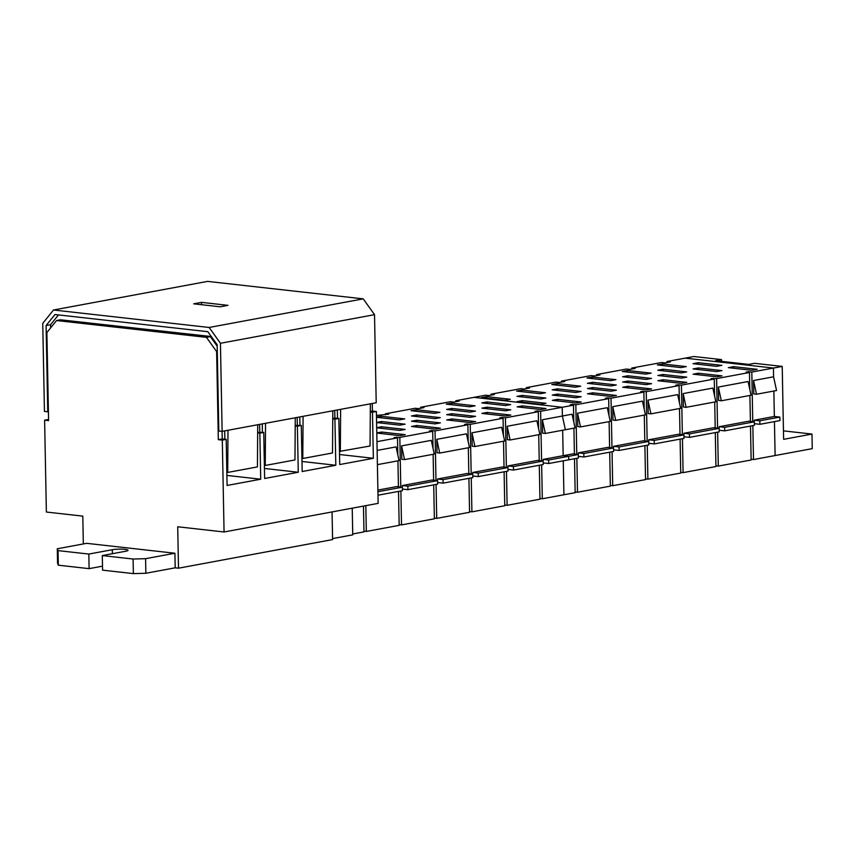 <?xml version="1.0" encoding="UTF-8"?>
<svg xmlns="http://www.w3.org/2000/svg" width="855" height="855" viewBox="0 0 855 855"><rect width="100%" height="100%" fill="white"/><g stroke="black" fill="none" stroke-linecap="round" stroke-linejoin="round"><path stroke-width="1.28" d="M175.19 567.816L174.912 553.238L86.622 543.331L57.285 548.771L58.044 550.609L88.835 554.061L112.304 549.712A8.999 1.325 178.9 0 1 122.212 549.156A8.999 1.325 178.9 0 1 128.026 550.289A8.999 1.325 178.9 0 1 125.771 551.219L102.301 555.579L102.579 570.157L133.369 573.609L145.863 573.267L175.19 567.816L178.503 568.19L332.584 539.58L332.061 511.921M178.503 568.19L177.712 526.776L224.063 531.981L378.145 503.371L376.382 411.501L372.406 411.052L372.267 403.485M332.574 538.597L352.741 534.845L352.228 508.18L352.73 533.98L363.974 531.885L363.471 506.085M57.285 548.771L57.574 563.36L58.322 565.187L89.112 568.65L102.504 566.16M48.564 419.452L44.61 420.168L46.373 512.038L82.796 516.131L83.33 543.94M339.531 454.507L373.357 458.301L339.724 464.554L338.837 418.469L334.925 419.196L335.812 465.27L302.178 471.522L301.291 425.437L297.38 426.164L298.267 472.249L264.633 478.49L263.746 432.416L259.845 433.143L260.722 479.217L227.088 485.458L226.212 439.385L222.3 440.111L218.324 439.662L216.636 351.587L206.45 337.351L56.569 320.529L46.886 332.542L48.585 420.617L44.61 420.168M376.382 411.501L372.47 412.228L373.357 458.301M224.063 531.981L222.3 440.111M372.47 412.228L370.29 411.982M338.837 418.469L334.871 418.02L334.722 410.453M334.925 419.196L332.745 418.95M334.871 418.02L332.755 418.416M372.406 411.052L370.301 411.447M301.291 425.437L295.21 425.384M297.38 426.164L295.199 425.918M263.746 432.416L257.665 432.363M259.845 433.143L257.665 432.897M226.212 439.385L222.236 438.936L218.324 439.662M301.986 461.476L335.812 465.27M297.326 424.999L297.177 417.422M259.781 431.967L259.631 424.401M222.236 438.936L222.086 431.358M217.288 351.469L216.636 351.587M217.191 346.168L210.362 336.624L206.45 337.351M210.362 336.624L60.481 319.802L56.569 320.529M264.441 468.455L298.267 472.249M226.896 475.423L260.722 479.217M102.301 555.579L133.091 559.031L145.585 558.678L174.912 553.238M145.863 573.267L145.585 558.678M133.369 573.609L133.091 559.031M89.112 568.65L88.835 554.061M58.322 565.187L58.044 550.609M222.129 431.358L220.44 343.283L209.122 327.465L53.502 310.002L42.75 323.34L44.439 411.426L47.752 411.789L46.095 325.531L54.966 314.533L207.829 331.687L217.159 344.725L218.816 430.984L222.129 431.358L227.996 430.268L227.708 472.43L226.842 472.334M46.095 325.531L50.595 324.697L58.471 314.918M51.215 327.176L50.637 327.112L50.595 324.697M47.752 411.789L48.414 411.672M224.865 439.235L224.705 430.877M262.41 432.256L262.25 423.909M299.955 425.288L299.795 416.941M337.49 418.319L337.33 409.973M217.181 345.655L210.619 336.475L61.271 319.888M53.502 310.002L207.594 281.391L363.204 298.855L374.522 314.672L376.211 402.748L370.354 403.838L370.055 446L339.467 451.419M227.996 430.268L303.087 416.332L302.788 458.494L301.933 458.398M302.788 458.494L332.51 452.968L332.809 410.806L340.632 409.353L340.333 451.526M265.542 423.3L265.242 465.462L264.387 465.366M265.242 465.462L294.964 459.947L295.264 417.785M227.708 472.43L257.43 466.916L257.718 424.753M340.632 409.353L370.354 403.838M303.087 416.332L332.809 410.806M220.44 343.283L374.522 314.672M209.122 327.465L363.204 298.855M193.69 303.824L220.173 306.795L227.996 305.353L201.513 302.371L193.69 303.824M83.288 322.367L83.876 322.25M201.513 302.371L201.556 304.711M574.507 458.729L575.159 492.672L563.915 494.756L563.263 460.813L563.915 494.756L542.305 498.775L539.943 498.508M754.377 423.685L759.892 424.304L779.931 420.585L779.867 417.08L774.341 416.46L754.302 420.19L754.334 421.825L748.83 421.205L719.108 426.72L719.141 428.355L713.626 427.735L683.904 433.261L683.936 434.896L678.432 434.276L648.71 439.791L648.742 441.426L643.238 440.806L613.516 446.331L613.548 447.967L608.033 447.347L578.311 452.861L578.429 458.002L568.746 459.798L568.682 456.303L563.156 455.683L562.676 430.236L563.156 455.683L543.117 459.402L543.149 461.037L537.645 460.418L507.923 465.932L507.956 467.567L502.441 466.958L472.719 472.473L472.751 474.108L467.247 473.488L437.525 479.003L437.557 480.638M751.128 459.295L753.49 459.552L775.1 455.544L774.448 421.601L775.1 455.544L812.25 448.651L811.972 434.062L783.618 439.331L782.218 366.421L773.422 368.045L685.122 358.138L773.422 368.045L773.583 376.799L753.544 380.518L753.8 393.941L756.515 394.241L776.554 390.521L773.583 376.799L773.422 368.045L751.812 372.064L748.499 371.69L746.148 372.128L749.461 372.502L716.608 378.594L710.954 378.658L714.267 379.032L681.414 385.135L678.101 384.761L675.76 385.199L679.073 385.573L646.22 391.676L642.907 391.301L640.555 391.74L643.868 392.103L611.015 398.206L607.713 397.832L605.361 398.27L608.675 398.644L575.821 404.746L572.508 404.372L570.167 404.81L573.481 405.174L562.227 407.269L562.398 416.011L542.359 419.741L542.615 433.154L545.33 433.453L565.369 429.734L562.398 416.011L572.081 414.215L575.052 427.938L565.369 429.734L562.398 416.011L562.227 407.269L473.937 397.361L455.854 400.717L455.875 401.7M455.854 400.717L459.167 401.091L453.684 402.107L450.382 401.732L420.66 407.258L423.962 407.621L418.49 408.637L415.177 408.273L385.455 413.788L388.769 414.162L376.457 415.455M398.516 491.411L399.167 525.355L366.314 531.447L363.952 531.19M433.709 484.871L434.361 518.814L401.519 524.917L399.157 524.649M468.914 478.34L469.566 512.284L436.713 518.376L434.351 518.119M504.108 471.8L504.76 505.743L471.907 511.846L469.545 511.579M539.302 465.27L539.954 499.202L507.111 505.305L504.749 505.038M782.218 366.421L754.623 363.322L748.756 364.412L715.646 360.692L721.513 359.602L693.929 356.514L685.122 358.138L667.039 361.505L670.352 361.879L664.869 362.894L661.567 362.52L631.845 368.035L635.147 368.409L629.675 369.424L626.362 369.05L596.64 374.576L599.954 374.95L594.482 375.965L591.168 375.591L561.446 381.106L564.76 381.48L559.277 382.495L555.974 382.121L526.253 387.646L529.555 388.02L524.083 389.036L520.77 388.662L491.048 394.176L494.361 394.55L488.889 395.566L485.576 395.202L473.937 397.361L562.227 407.269L540.627 411.276L537.314 410.902L534.963 411.341L538.276 411.715L505.423 417.817L502.12 417.443L499.769 417.881L503.082 418.245L470.229 424.347L466.916 423.973L464.575 424.411L467.888 424.785L435.035 430.888L431.722 430.514L429.37 430.952L432.683 431.326L399.83 437.418L394.176 437.482L397.49 437.856L376.959 441.672M517.125 406.862L540.734 409.513L546.014 408.53L522.405 405.879L517.125 406.862M505.487 410.795L510.766 409.823L487.147 407.172L481.867 408.145L505.487 410.795M469.833 406.798L475.113 405.815L451.493 403.165L446.214 404.148L469.833 406.798M446.609 409.438L470.229 412.089L475.508 411.105L451.889 408.455L446.609 409.438M481.921 413.403L505.54 416.054L510.82 415.07L487.2 412.42L481.921 413.403M470.282 417.336L475.562 416.353L451.942 413.702L446.663 414.686L470.282 417.336M434.639 413.339L439.919 412.356L416.3 409.705L411.02 410.689L434.639 413.339M411.405 415.968L435.024 418.619L440.304 417.646L416.684 414.996L411.405 415.968M446.727 419.933L470.346 422.584L475.626 421.601L452.006 418.95L446.727 419.933M435.088 423.877L440.368 422.894L416.748 420.243L411.469 421.226L435.088 423.877M376.499 417.293L399.435 419.869L404.714 418.897L381.106 416.246L376.489 417.101M376.595 422.552L399.83 425.159L405.11 424.176L381.49 421.526L376.595 422.434M411.533 426.474L435.142 429.125L440.421 428.141L416.813 425.491L411.533 426.474M376.692 427.81L399.894 430.407L405.174 429.424L381.554 426.773L376.692 427.682M376.799 433.058L399.948 435.655L405.227 434.682L381.608 432.032L376.799 432.919M481.803 402.897L505.423 405.548L510.702 404.575L487.083 401.925L481.803 402.897M487.083 401.925L487.115 403.496M522.405 405.879L522.426 407.461M487.147 407.172L487.179 408.743M451.493 403.165L451.526 404.746M451.889 408.455L451.921 410.037M487.2 412.42L487.232 413.991M451.942 413.702L451.974 415.284M416.3 409.705L416.332 411.287M416.684 414.996L416.716 416.567M452.006 418.95L452.038 420.532M416.748 420.243L416.78 421.814M381.106 416.246L381.127 417.817M381.49 421.526L381.522 423.107M416.813 425.491L416.834 427.062M381.554 426.773L381.587 428.355M381.608 432.032L381.64 433.603M420.66 407.258L420.671 408.23M385.455 413.788L385.477 414.771M542.305 498.775L541.653 464.831M541.578 460.856L540.627 411.276M507.111 505.305L506.459 471.362M506.374 467.396L505.423 417.817M538.276 411.715L538.607 428.708M538.714 434.682L539.216 460.589M510.136 439.994L539.858 434.479L536.887 420.756L507.165 426.271L507.421 439.684L510.136 439.994L507.165 426.271M471.907 511.846L471.255 477.902M471.18 473.927L470.229 424.347M503.082 418.245L503.403 435.238M503.52 441.223L504.023 467.129M474.931 446.524L504.653 441.009L501.682 427.286L471.96 432.812L472.216 446.225L474.931 446.524L471.96 432.812M436.713 518.376L436.061 484.432M435.986 480.467L435.035 430.888M467.888 424.785L468.209 441.779M468.326 447.753L468.818 473.67M439.737 453.065L469.459 447.55L466.488 433.827L436.766 439.342L437.023 452.755L439.737 453.065L436.766 439.342M401.519 524.917L400.867 490.973M400.781 486.997L399.83 437.418M432.683 431.326L433.015 448.309M433.122 454.294L433.624 480.2M402.406 489.049L407.91 489.659L437.632 484.144L437.568 480.649L432.053 480.029L402.331 485.544L402.363 487.179L396.848 486.559L377.889 490.086M404.543 459.605L434.265 454.08L431.294 440.357L401.561 445.883L401.829 459.295L404.543 459.605L401.561 445.883M366.314 531.447L365.822 505.658M397.49 437.856L397.81 454.849M397.928 460.824L398.43 486.741M377.408 464.639L399.061 460.621L396.089 446.898L377.13 450.414M543.192 462.897L548.707 463.517L568.746 459.798L568.682 456.303L548.632 460.022L543.117 459.402M507.998 469.438L513.502 470.058L543.224 464.532L543.16 461.037L513.438 466.552L507.923 465.932M472.804 475.979L478.308 476.588L508.03 471.073L507.966 467.567L478.244 473.093L472.719 472.473M437.6 482.509L443.114 483.128L472.836 477.603L472.762 474.108L443.04 479.623L437.525 479.003M437.568 480.649L407.846 486.164L402.331 485.544M377.996 495.216L402.438 490.685L402.374 487.179L377.921 491.721M548.707 463.517L548.632 460.022M545.33 433.453L542.359 419.741M513.502 470.058L513.438 466.552M478.308 476.588L478.244 473.093M443.114 483.128L443.04 479.623M407.91 489.659L407.846 486.164M537.314 410.902L537.325 411.608M502.12 417.443L502.131 418.138M466.916 423.973L466.937 424.679M431.722 430.514L431.732 431.219M396.528 437.055L396.538 437.749M774.341 416.46L773.861 391.024L774.341 416.46M667.039 361.505L667.06 362.488M609.701 452.188L610.352 486.132L577.499 492.234L575.137 491.967M644.894 445.658L645.546 479.602L612.704 485.704L610.342 485.437M680.099 439.117L680.751 473.061L647.898 479.163L645.536 478.896M715.293 432.587L715.945 466.531L683.092 472.633L680.73 472.366M750.487 426.047L751.139 459.99L718.296 466.093L715.934 465.825M491.048 394.176L491.069 395.16M728.31 367.65L751.919 370.301L757.199 369.317L733.59 366.667L728.31 367.65M716.672 371.583L721.951 370.6L698.332 367.96L693.052 368.933L716.672 371.583M681.018 367.586L686.298 366.603L662.678 363.952L657.399 364.935L681.018 367.586M657.794 370.226L681.414 372.876L686.693 371.893L663.074 369.242L657.794 370.226M693.106 374.18L716.725 376.831L722.005 375.858L698.385 373.208L693.106 374.18M681.467 378.124L686.747 377.141L663.127 374.49L657.848 375.473L681.467 378.124M645.824 374.116L651.104 373.143L627.485 370.493L622.205 371.476L645.824 374.116M622.59 376.756L646.209 379.406L651.489 378.423L627.869 375.773L622.59 376.756M657.912 380.721L681.531 383.371L686.811 382.388L663.191 379.738L657.912 380.721M646.273 384.654L651.553 383.681L627.933 381.031L622.654 382.003L646.273 384.654M610.62 380.657L615.899 379.673L592.291 377.023L587.011 378.006L610.62 380.657M587.396 383.297L611.015 385.947L616.295 384.964L592.675 382.313L587.396 383.297M622.718 387.262L646.327 389.901L651.606 388.929L627.998 386.278L622.718 387.262M611.079 391.195L616.359 390.211L592.739 387.561L587.46 388.544L611.079 391.195M575.426 387.197L580.705 386.214L557.086 383.564L551.806 384.547L575.426 387.197M552.202 389.827L575.821 392.477L581.101 391.494L557.481 388.854L552.202 389.827M587.513 393.792L611.133 396.442L616.412 395.459L592.793 392.808L587.513 393.792M575.875 397.725L581.154 396.752L557.535 394.102L552.255 395.074L575.875 397.725M540.232 393.728L545.511 392.744L521.892 390.094L516.612 391.077L540.232 393.728M516.997 396.367L540.616 399.018L545.896 398.035L522.277 395.384L516.997 396.367M552.319 400.332L575.939 402.983L581.218 402L557.599 399.349L552.319 400.332M540.681 404.265L545.96 403.282L522.341 400.632L517.061 401.615L540.681 404.265M505.027 400.268L510.307 399.285L486.698 396.635L481.418 397.618L505.027 400.268M692.988 363.685L716.608 366.335L721.887 365.352L698.268 362.702L692.988 363.685M698.268 362.702L698.3 364.283M733.59 366.667L733.611 368.249M698.332 367.96L698.364 369.531M662.678 363.952L662.711 365.534M663.074 369.242L663.106 370.814M698.385 373.208L698.417 374.779M663.127 374.49L663.159 376.072M627.485 370.493L627.517 372.064M627.869 375.773L627.901 377.354M663.191 379.738L663.223 381.319M627.933 381.031L627.965 382.602M592.291 377.023L592.312 378.605M592.675 382.313L592.707 383.884M627.998 386.278L628.019 387.849M592.739 387.561L592.772 389.143M557.086 383.564L557.118 385.135M557.481 388.854L557.513 390.425M592.793 392.808L592.825 394.39M557.535 394.102L557.567 395.673M521.892 390.094L521.924 391.676M522.277 395.384L522.309 396.966M557.599 399.349L557.631 400.92M522.341 400.632L522.373 402.213M486.698 396.635L486.719 398.206M631.845 368.035L631.856 369.018M596.64 374.576L596.662 375.559M561.446 381.106L561.468 382.089M526.253 387.646L526.263 388.63M568.682 456.303L563.156 455.683L572.839 453.877L578.354 454.497L568.682 456.303M753.49 459.552L752.838 425.619M752.763 421.643L751.812 372.064M718.296 466.093L717.644 432.149M717.569 428.184L716.608 378.594M749.461 372.502L749.792 389.485M749.899 395.47L750.401 421.376M721.321 400.781L751.043 395.256L748.072 381.533L718.35 387.059L718.606 400.471L721.321 400.781L718.35 387.059M683.092 472.633L682.44 438.69M682.365 434.714L681.414 385.135M714.267 379.032L714.588 396.025M714.705 402.01L715.208 427.917M686.116 407.311L715.838 401.797L712.867 388.074L683.145 393.589L683.402 407.012L686.116 407.311L683.145 393.589M647.898 479.163L647.246 445.22M647.171 441.255L646.22 391.676M679.073 385.573L679.394 402.566M679.511 408.54L680.003 434.447M650.922 413.852L680.644 408.327L677.673 394.615L647.951 400.129L648.208 413.542L650.922 413.852L647.951 400.129M612.704 485.704L612.052 451.761M611.966 447.785L611.015 398.206M643.868 392.103L644.2 409.096M644.307 415.081L644.809 440.988M615.728 420.382L645.45 414.867L642.479 401.145L612.757 406.67L613.014 420.083L615.728 420.382L612.757 406.67M577.499 492.234L576.847 458.291M576.772 454.326L575.821 404.746M608.675 398.644L608.995 415.637M609.113 421.611L609.615 447.518M580.524 426.923L610.246 421.397L607.274 407.685L577.553 413.2L577.809 426.613L580.524 426.923L577.553 413.2M573.481 405.174L573.801 422.167M573.919 428.152L574.41 454.058M779.867 417.08L759.817 420.81L754.302 420.19M719.183 430.225L724.687 430.845L754.409 425.32L754.345 421.825L724.623 427.34L719.108 426.72M683.989 436.755L689.493 437.375L719.215 431.861L719.151 428.355L689.429 433.88L683.904 433.261M648.785 443.296L654.299 443.916L684.021 438.391L683.947 434.896L654.225 440.411L648.71 439.791M613.591 449.826L619.095 450.446L648.817 444.931L648.753 441.426L619.031 446.951L613.516 446.331M578.397 456.367L583.901 456.987L613.623 451.461L613.559 447.967L583.837 453.481L578.311 452.861M759.892 424.304L759.817 420.81M756.515 394.241L753.544 380.518M724.687 430.845L724.623 427.34M689.493 437.375L689.429 433.88M654.299 443.916L654.225 440.411M619.095 450.446L619.031 446.951M583.901 456.987L583.837 453.481M748.499 371.69L748.51 372.395M713.305 378.231L713.316 378.925M678.101 384.761L678.122 385.466M642.907 391.301L642.917 391.996M607.713 397.832L607.723 398.537M572.508 404.372L572.529 405.067M811.972 434.062L783.458 430.867M721.545 361.355L721.513 359.602M112.379 553.698L112.304 549.712"/></g></svg>
